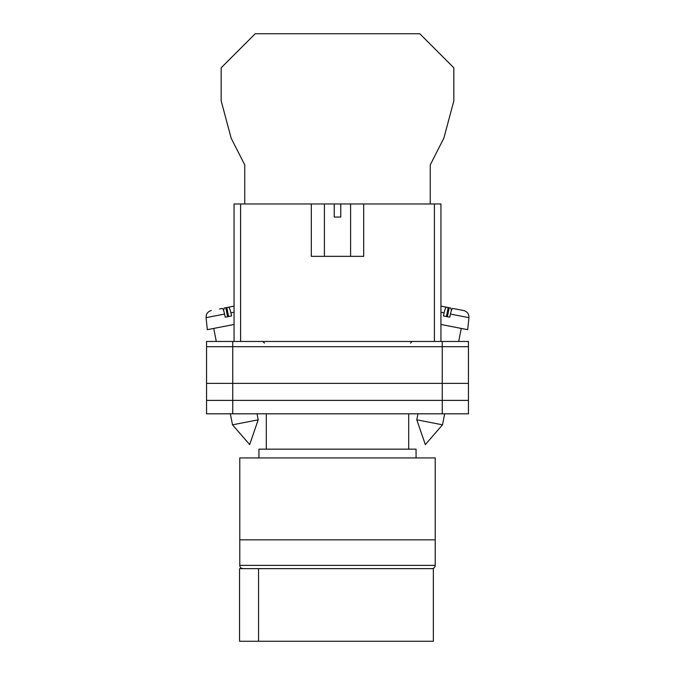 <?xml version="1.0" encoding="UTF-8"?>
<svg xmlns="http://www.w3.org/2000/svg" width="675" height="675" viewBox="0 0 675 675"><rect width="100%" height="100%" fill="white"/><g stroke="black" fill="none" stroke-linecap="round" stroke-linejoin="round"><path stroke-width="1.01" d="M206.558 346.697L206.558 413.809L206.558 341.457L232.748 341.457L232.748 413.809L468.442 413.809L468.442 346.697L206.558 346.697L206.558 413.809L232.748 413.809M468.442 346.697L468.442 341.457L232.748 341.457M442.252 341.457L442.252 400.385L206.558 400.385L206.558 413.809M442.252 413.809L442.252 400.385L468.442 400.385M206.558 383.358L468.442 383.358M416.804 419.825L425.326 444.589L442.505 424.82L416.804 419.825L417.968 413.809M440.944 324.473L467.674 329.67L468.939 317.663L450.419 314.061C451.254 310.441 452.048 308.568 452.807 308.441L463.674 310.551C467.26 311.563 469.015 313.934 468.939 317.663M450.419 314.061L449.752 317.183L443.441 315.959L444.108 312.837L440.944 312.221M446.428 316.533L448.175 307.538L446.496 307.209C445.736 307.344 444.943 309.218 444.108 312.837M451.364 310.635L450.849 308.062L444.985 306.914M440.944 306.129L446.496 307.209M447.424 316.727L449.179 307.733M258.196 419.825L249.674 444.589L232.495 424.82L258.196 419.825L257.032 413.809M234.056 324.473L207.326 329.67L206.061 317.663L224.581 314.061C223.746 310.441 222.953 308.568 222.193 308.441L219.518 308.956M224.581 314.061L225.247 317.183L231.559 315.959L230.892 312.837L234.056 312.221M228.572 316.533L226.825 307.538L228.504 307.209C229.264 307.344 230.057 309.218 230.892 312.837M223.636 310.635L224.151 308.062L234.056 306.129L228.504 307.209M227.576 316.727L225.821 307.733M430.253 203.977L430.253 164.886L443.829 138.223L453.828 100.896L453.828 67.795L419.782 33.75L255.218 33.75L221.172 67.795L221.172 100.896L231.171 138.223L244.747 164.886L244.747 203.977M239.785 539.84L435.215 539.84L435.215 457.937L239.785 457.937L239.785 539.84L435.215 539.84L435.215 565.372A3.274 3.274 0 0 1 431.941 568.645L243.059 568.645A3.274 3.274 0 0 1 239.785 565.372L239.785 539.84M416.062 457.937L416.062 449.162L258.938 449.162L258.938 457.937M408.696 449.162L408.696 413.809M266.304 449.162L266.304 413.809M258.55 641.25L239.558 641.25L239.558 568.645L433.35 568.645L433.35 641.25L258.55 641.25L258.55 568.645M311.31 203.977L334.226 203.977L334.226 217.063L340.774 217.063L340.774 203.977L363.69 203.977L363.69 256.348L311.31 256.348L311.31 203.977L240.604 203.977L240.604 341.457M434.396 341.457L434.396 203.977L363.69 203.977M234.056 341.457L234.056 203.977L240.604 203.977M334.226 203.977L340.774 203.977M434.396 203.977L440.944 203.977L440.944 341.457M239.785 565.372L435.215 565.372M410.501 343.094L412.138 341.457M264.499 343.094L262.862 341.457M442.505 424.82L444.648 413.809M458.713 341.457L461.244 328.421M232.495 424.82L230.352 413.809M216.287 341.457L213.756 328.421M206.061 317.663L206.373 314.887C206.069 315.183 207.546 311.327 211.326 310.551M350.595 203.977L350.595 256.348M324.405 203.977L324.405 256.348"/></g></svg>
